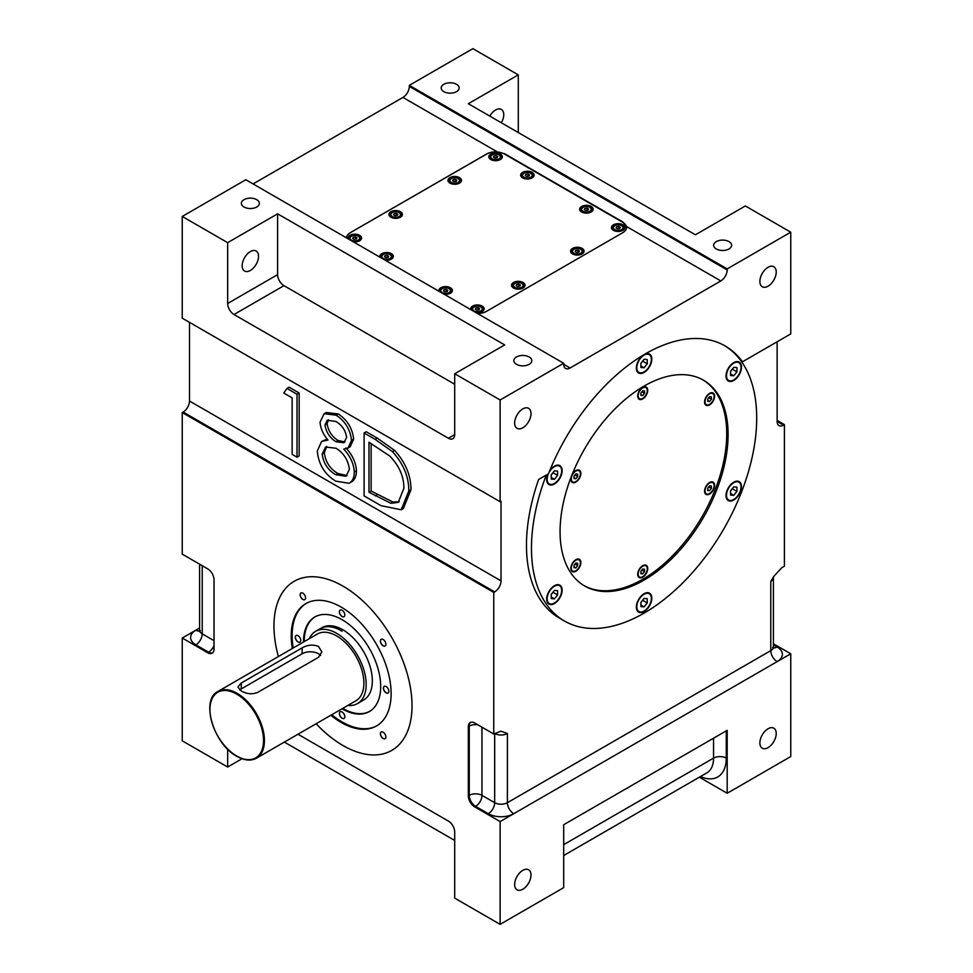 <?xml version="1.0" encoding="UTF-8"?>
<svg xmlns="http://www.w3.org/2000/svg" width="973" height="973" viewBox="0 0 973 973"><rect width="100%" height="100%" fill="white"/><g stroke="black" fill="none" stroke-linecap="round" stroke-linejoin="round"><path stroke-width="1.46" d="M587.984 210.229L588.556 208.988L586.987 208.076L584.834 208.404L584.262 209.645L585.831 210.557L587.984 210.229M586.987 210.375L586.987 208.076M584.834 209.986L584.834 208.404M528.947 176.137L529.519 174.897L527.95 173.997L525.797 174.325L525.225 175.566L526.794 176.478L528.947 176.137M527.95 176.295L527.95 173.997M525.797 175.894L525.797 174.325M497.154 157.784L497.726 156.544L496.157 155.644L494.004 155.972L493.433 157.212L495.002 158.125L497.154 157.784M496.157 157.942L496.157 155.644M494.004 157.541L494.004 155.972M456.288 181.379L456.86 180.139L455.291 179.239L453.138 179.567L452.567 180.808L454.136 181.72L456.288 181.379M455.291 181.537L455.291 179.239M453.138 181.136L453.138 179.567M397.252 215.471L397.823 214.23L396.254 213.318L394.101 213.646L393.53 214.887L395.099 215.799L397.252 215.471M396.254 215.617L396.254 213.318M394.101 215.228L394.101 213.646M356.373 239.066L356.957 237.826L355.376 236.913L353.235 237.254L352.652 238.494L354.233 239.394L356.373 239.066M355.376 239.224L355.376 236.913M353.235 238.823L353.235 237.254M388.166 257.419L388.738 256.179L387.169 255.267L385.016 255.595L384.444 256.836L386.013 257.748L388.166 257.419M387.169 257.577L387.169 255.267M385.016 257.176L385.016 255.595M447.203 291.499L447.775 290.258L446.206 289.358L444.053 289.686L443.481 290.927L445.05 291.839L447.203 291.499M446.206 291.657L446.206 289.358M444.053 291.255L444.053 289.686M478.996 309.852L479.567 308.611L477.998 307.699L475.846 308.04L475.274 309.28L476.843 310.192L478.996 309.852M477.998 310.01L477.998 307.699M475.846 309.609L475.846 308.04M519.862 286.257L520.433 285.016L518.864 284.104L516.712 284.444L516.14 285.685L517.709 286.585L519.862 286.257M518.864 286.415L518.864 284.104M516.712 286.013L516.712 284.444M578.899 252.177L579.47 250.937L577.901 250.025L575.748 250.353L575.177 251.593L576.746 252.506L578.899 252.177M577.901 252.323L577.901 250.025M575.748 251.934L575.748 250.353M619.765 228.582L620.348 227.341L618.767 226.429L616.627 226.758L616.043 227.998L617.624 228.91L619.765 228.582M618.767 228.728L618.767 226.429M616.627 228.339L616.627 226.758M624.544 228.874A6.738 3.892 0 0 0 623.632 227.889M612.759 227.889A6.738 3.892 0 0 0 611.847 228.874M583.678 252.469A6.738 3.892 0 0 0 582.766 251.484M571.881 251.484A6.738 3.892 0 0 0 570.969 252.469M524.642 286.561A6.738 3.892 0 0 0 523.729 285.563M512.856 285.563A6.738 3.892 0 0 0 511.944 286.561M483.763 310.156A6.738 3.892 0 0 0 482.851 309.159M471.978 309.159A6.738 3.892 0 0 0 471.248 309.888M451.983 291.803A6.738 3.892 0 0 0 451.071 290.805M440.197 290.805A6.738 3.892 0 0 0 439.455 291.535M392.946 257.711A6.738 3.892 0 0 0 392.034 256.726M381.161 256.726A6.738 3.892 0 0 0 380.419 257.456M361.153 239.358A6.738 3.892 0 0 0 360.241 238.373M349.368 238.373A6.738 3.892 0 0 0 348.638 239.103M402.031 215.763A6.738 3.892 0 0 0 401.119 214.778M390.234 214.778A6.738 3.892 0 0 0 389.322 215.763M461.056 181.683A6.738 3.892 0 0 0 460.144 180.686M449.271 180.686A6.738 3.892 0 0 0 448.358 181.683M501.934 158.088A6.738 3.892 0 0 0 501.022 157.091M490.149 157.091A6.738 3.892 0 0 0 489.237 158.088M533.715 176.441A6.738 3.892 0 0 0 532.803 175.444M521.929 175.444A6.738 3.892 0 0 0 521.017 176.441M592.752 210.521A6.738 3.892 0 0 0 591.839 209.536M580.966 209.536A6.738 3.892 0 0 0 580.054 210.521M709.572 396.704L707.76 398.966L707.76 401.387L709.572 401.557L711.397 399.295L711.397 396.875L709.572 396.704M708.733 397.762L711.397 399.295M707.76 400.511L709.572 401.557M714.121 396.51A6.422 3.71 120 0 0 712.783 393.566A6.422 3.71 120 0 0 707.833 395.293A6.422 3.71 120 0 0 705.036 401.752A6.422 3.71 120 0 0 706.362 404.695A6.422 3.71 120 0 0 711.312 402.968A6.422 3.71 120 0 0 714.121 396.51M704.89 403.844A6.422 3.71 120 0 0 704.999 403.904L706.362 404.695M711.397 486.014L709.572 485.855L707.76 488.118L707.76 490.538L709.572 490.696L711.397 488.434L711.397 486.014M708.733 486.901L711.397 488.434M707.76 489.65L709.572 490.696M714.121 485.649A6.422 3.71 120 0 0 712.783 482.717A6.422 3.71 120 0 0 707.833 484.432A6.422 3.71 120 0 0 705.036 490.903A6.422 3.71 120 0 0 706.362 493.834A6.422 3.71 120 0 0 711.312 492.119A6.422 3.71 120 0 0 714.121 485.649M704.89 492.983A6.422 3.71 120 0 0 704.999 493.056L706.362 493.834M641.876 570.069L644.54 571.613L644.54 569.193L642.715 569.023L640.903 571.285L640.903 573.705L642.715 573.863L644.54 571.613M640.903 572.817L642.715 573.863M642.715 566.201A6.422 3.71 120 0 0 638.519 571.869A6.422 3.71 120 0 0 639.504 577.013A6.422 3.71 120 0 0 642.715 576.697A6.422 3.71 120 0 0 646.911 571.029A6.422 3.71 120 0 0 645.926 565.885A6.422 3.71 120 0 0 642.715 566.201M645.926 565.885L644.564 565.094A6.422 3.71 120 0 0 644.454 565.033M574.046 566.845L575.858 567.891L577.67 565.641L577.67 563.221L575.858 563.051L574.046 565.313L574.046 567.733L575.858 567.891M575.019 564.097L577.67 565.641M580.407 562.856A6.422 3.71 120 0 0 579.069 559.913A6.422 3.71 120 0 0 574.119 561.64A6.422 3.71 120 0 0 571.321 568.098A6.422 3.71 120 0 0 572.647 571.042A6.422 3.71 120 0 0 577.597 569.314A6.422 3.71 120 0 0 580.407 562.856M571.175 570.178A6.422 3.71 120 0 0 571.285 570.251L572.647 571.042M574.046 478.594L575.858 478.752L577.67 476.49L577.67 474.07L575.858 473.912L574.046 476.174L574.046 478.594M574.046 477.707L575.858 478.752M575.019 474.958L577.67 476.49M580.407 473.705A6.422 3.71 120 0 0 579.069 470.774A6.422 3.71 120 0 0 574.119 472.489A6.422 3.71 120 0 0 571.321 478.959A6.422 3.71 120 0 0 572.647 481.89A6.422 3.71 120 0 0 577.597 480.176A6.422 3.71 120 0 0 580.407 473.705M571.175 481.039A6.422 3.71 120 0 0 571.285 481.112L572.647 481.89M551.229 475.006L553.053 472.537M551.229 594.564L553.053 592.095M640.903 602.567L642.715 600.11M730.565 491.024L732.389 488.555M730.565 371.467L732.389 368.998M726.478 375.736A10.277 5.935 120 0 0 728.607 380.443A10.277 5.935 120 0 0 736.525 377.694A10.277 5.935 120 0 0 741.012 367.344A10.277 5.935 120 0 0 738.884 362.649A10.277 5.935 120 0 0 730.966 365.398A10.277 5.935 120 0 0 726.478 375.736M730.565 371.26L730.565 375.493L733.751 375.785L736.926 371.832L736.926 367.587L733.751 367.308L730.565 371.26M733.751 375.785L730.565 373.948M736.926 371.832L732.389 369.205M726.709 379.275A10.277 5.935 120 0 0 727.245 379.652L728.607 380.443M726.478 495.293A10.277 5.935 120 0 0 728.607 500A10.277 5.935 120 0 0 736.525 497.252A10.277 5.935 120 0 0 741.012 486.901A10.277 5.935 120 0 0 738.884 482.207A10.277 5.935 120 0 0 730.966 484.955A10.277 5.935 120 0 0 726.478 495.293M733.751 486.865L730.565 490.818L730.565 495.05L733.751 495.342L736.926 491.389L736.926 487.145L733.751 486.865M733.751 495.342L730.565 493.506M736.926 491.389L732.389 488.762M726.709 498.833A10.277 5.935 120 0 0 727.245 499.21L728.607 500M644.077 611.032A10.277 5.935 120 0 0 650.791 601.983A10.277 5.935 120 0 0 649.222 593.749A10.277 5.935 120 0 0 644.077 594.26A10.277 5.935 120 0 0 637.364 603.309A10.277 5.935 120 0 0 638.945 611.543A10.277 5.935 120 0 0 644.077 611.032M647.264 598.699L644.077 598.407L640.903 602.36L640.903 606.605L644.077 606.884L647.264 602.932L647.264 598.699M644.077 606.884L640.903 605.048M647.264 602.932L642.715 600.305M649.222 593.749L647.86 592.958A10.277 5.935 120 0 0 647.252 592.691M547.142 598.833A10.277 5.935 120 0 0 549.271 603.54A10.277 5.935 120 0 0 557.188 600.779A10.277 5.935 120 0 0 561.676 590.441A10.277 5.935 120 0 0 559.548 585.734A10.277 5.935 120 0 0 551.63 588.495A10.277 5.935 120 0 0 547.142 598.833M557.59 594.917L557.59 590.684L554.415 590.404L551.229 594.357L551.229 598.59L554.415 598.881L557.59 594.917L553.053 592.302M554.415 598.881L551.229 597.045M547.373 602.372A10.277 5.935 120 0 0 547.908 602.749L549.271 603.54M548.407 473.827A10.277 5.935 120 0 0 547.142 479.275A10.277 5.935 120 0 0 549.271 483.982A10.277 5.935 120 0 0 557.188 481.221A10.277 5.935 120 0 0 561.676 470.883A10.277 5.935 120 0 0 559.548 466.176A10.277 5.935 120 0 0 548.602 473.389M554.415 479.324L557.59 475.359L557.59 471.127L554.415 470.847L551.229 474.8L551.229 479.032L554.415 479.324L551.229 477.488M557.59 475.359L553.053 472.744M547.373 482.815A10.277 5.935 120 0 0 547.908 483.192L549.271 483.982M640.903 392.995L640.903 395.415L642.715 395.585L644.54 393.323L644.54 390.903L642.715 390.732L640.903 392.995M641.876 391.791L644.54 393.323M640.903 394.539L642.715 395.585M642.715 387.911A6.422 3.71 120 0 0 638.519 393.579A6.422 3.71 120 0 0 639.504 398.723A6.422 3.71 120 0 0 642.715 398.407A6.422 3.71 120 0 0 646.911 392.739A6.422 3.71 120 0 0 645.926 387.595A6.422 3.71 120 0 0 642.715 387.911M645.926 387.595L644.564 386.816A6.422 3.71 120 0 0 644.454 386.755M640.903 363.452L642.715 360.995M644.077 371.917A10.277 5.935 120 0 0 650.791 362.868A10.277 5.935 120 0 0 649.222 354.634A10.277 5.935 120 0 0 644.077 355.145A10.277 5.935 120 0 0 637.364 364.194A10.277 5.935 120 0 0 638.945 372.428A10.277 5.935 120 0 0 644.077 371.917M640.903 367.49L644.077 367.77L647.264 363.817L647.264 359.584L644.077 359.292L640.903 363.245L640.903 367.49M644.077 367.77L640.903 365.933M647.264 363.817L642.715 361.19M649.222 354.634L647.86 353.844A10.277 5.935 120 0 0 647.252 353.576M716.286 248.954A8.988 5.193 0 0 0 726.077 250.085A8.988 5.193 0 0 0 731.635 245.293A8.988 5.193 0 0 0 728.996 241.62A8.988 5.193 0 0 0 719.205 240.489A8.988 5.193 0 0 0 713.647 245.293A8.988 5.193 0 0 0 716.286 248.954M516.468 364.316A8.988 5.193 0 0 0 526.271 365.447A8.988 5.193 0 0 0 531.817 360.642A8.988 5.193 0 0 0 529.19 356.982A8.988 5.193 0 0 0 519.387 355.85A8.988 5.193 0 0 0 513.841 360.642A8.988 5.193 0 0 0 516.468 364.316M244.004 207.006A8.988 5.193 0 0 0 253.795 208.137A8.988 5.193 0 0 0 259.353 203.333A8.988 5.193 0 0 0 256.714 199.672A8.988 5.193 0 0 0 246.923 198.541A8.988 5.193 0 0 0 241.365 203.333A8.988 5.193 0 0 0 244.004 207.006M443.81 91.644A8.988 5.193 0 0 0 453.613 92.776A8.988 5.193 0 0 0 459.159 87.984A8.988 5.193 0 0 0 456.532 84.31A8.988 5.193 0 0 0 446.729 83.179A8.988 5.193 0 0 0 441.183 87.984A8.988 5.193 0 0 0 443.81 91.644M581.635 211.968A6.738 3.892 0 0 0 588.981 212.807A6.738 3.892 0 0 0 593.153 209.207A6.738 3.892 0 0 0 591.17 206.458A6.738 3.892 0 0 0 583.824 205.619A6.738 3.892 0 0 0 579.665 209.207A6.738 3.892 0 0 0 581.635 211.968M522.598 177.877A6.738 3.892 0 0 0 529.957 178.728A6.738 3.892 0 0 0 534.116 175.128A6.738 3.892 0 0 0 532.134 172.379A6.738 3.892 0 0 0 524.788 171.528A6.738 3.892 0 0 0 520.628 175.128A6.738 3.892 0 0 0 522.598 177.877M490.818 159.523A6.738 3.892 0 0 0 498.164 160.375A6.738 3.892 0 0 0 502.323 156.775A6.738 3.892 0 0 0 500.353 154.026A6.738 3.892 0 0 0 493.007 153.175A6.738 3.892 0 0 0 488.835 156.775A6.738 3.892 0 0 0 490.818 159.523M449.94 183.119A6.738 3.892 0 0 0 457.298 183.97A6.738 3.892 0 0 0 461.457 180.37A6.738 3.892 0 0 0 459.475 177.621A6.738 3.892 0 0 0 452.129 176.77A6.738 3.892 0 0 0 447.969 180.37A6.738 3.892 0 0 0 449.94 183.119M390.903 217.21A6.738 3.892 0 0 0 398.261 218.049A6.738 3.892 0 0 0 402.421 214.449A6.738 3.892 0 0 0 400.45 211.7A6.738 3.892 0 0 0 393.092 210.861A6.738 3.892 0 0 0 388.932 214.449A6.738 3.892 0 0 0 390.903 217.21M353.406 241.863A6.738 3.892 0 0 0 361.555 238.057A6.738 3.892 0 0 0 359.572 235.296A6.738 3.892 0 0 0 352.226 234.457A6.738 3.892 0 0 0 348.066 238.057A6.738 3.892 0 0 0 348.212 238.859M385.199 260.217A6.738 3.892 0 0 0 393.335 256.41A6.738 3.892 0 0 0 391.365 253.649A6.738 3.892 0 0 0 384.019 252.81A6.738 3.892 0 0 0 379.847 256.41A6.738 3.892 0 0 0 379.993 257.213M444.235 294.296A6.738 3.892 0 0 0 452.372 290.489A6.738 3.892 0 0 0 450.402 287.74A6.738 3.892 0 0 0 443.043 286.889A6.738 3.892 0 0 0 438.884 290.489A6.738 3.892 0 0 0 439.03 291.292M476.028 312.649A6.738 3.892 0 0 0 484.165 308.842A6.738 3.892 0 0 0 482.182 306.094A6.738 3.892 0 0 0 474.836 305.242A6.738 3.892 0 0 0 470.677 308.842A6.738 3.892 0 0 0 470.823 309.645M513.525 287.996A6.738 3.892 0 0 0 520.871 288.847A6.738 3.892 0 0 0 525.031 285.247A6.738 3.892 0 0 0 523.06 282.486A6.738 3.892 0 0 0 515.702 281.647A6.738 3.892 0 0 0 511.543 285.247A6.738 3.892 0 0 0 513.525 287.996M572.55 253.917A6.738 3.892 0 0 0 579.908 254.756A6.738 3.892 0 0 0 584.068 251.156A6.738 3.892 0 0 0 582.097 248.407A6.738 3.892 0 0 0 574.739 247.568A6.738 3.892 0 0 0 570.579 251.156A6.738 3.892 0 0 0 572.55 253.917M613.428 230.321A6.738 3.892 0 0 0 620.774 231.16A6.738 3.892 0 0 0 624.934 227.56A6.738 3.892 0 0 0 622.963 224.812A6.738 3.892 0 0 0 615.617 223.972A6.738 3.892 0 0 0 611.445 227.56A6.738 3.892 0 0 0 613.428 230.321M350.268 232.802A12.844 7.419 0 0 0 346.51 237.874A12.844 7.419 0 0 1 350.268 232.705L486.5 154.148A12.844 7.419 0 0 1 504.671 154.148L622.732 222.318A12.844 7.419 0 0 1 626.503 227.512M477.548 313.525A12.844 7.419 0 0 0 486.5 311.36L622.732 232.705A12.844 7.419 0 0 0 626.503 227.463A12.844 7.419 0 0 0 626.369 226.405L622.732 221.905L504.671 153.746L497.398 151.946A12.844 7.419 0 0 0 486.5 154.05L350.268 232.705M283.751 393.043L286.95 388.434L297.02 394.247L297.02 457.176L292.131 454.355L292.131 397.884L283.751 393.043M286.95 388.434L289.078 387.205L299.161 393.019L299.161 455.948L297.02 457.176M297.02 394.247L299.161 393.019M326.733 446.461L324.313 452.846C325.578 462.126 330.115 468.998 337.911 473.474L347.045 475.554M328.436 419.752L327.098 423.778C328.351 431.136 332.024 436.719 338.105 440.514L344.941 441.961M351.521 440.428L348.03 448.03L343.773 449.112C350.256 456.106 353.771 463.707 354.318 471.929C354.306 476.843 352.931 480.394 350.183 482.572L349.1 483.289L335.721 481.136C324.714 474.374 318.572 464.352 317.283 451.058L321.577 441.474L328.035 440.027C323.133 434.469 320.482 428.497 320.081 422.1L324.155 413.72L336.05 415.167C345.123 421.054 350.28 429.47 351.521 440.428L353.649 439.188L350.171 446.802L348.03 448.03M336.099 448.273L325.566 446.996L322.172 454.075C323.45 463.355 327.986 470.239 335.782 474.715L346.047 476.271L349.416 469.217C348.139 460.047 343.7 453.065 336.099 448.273M335.782 421.467L327.208 420.275L324.97 425.006C326.223 432.365 329.883 437.947 335.977 441.742L343.919 442.739L346.631 437.388C345.451 430.127 341.827 424.824 335.782 421.467M335.782 474.715L337.911 473.474M322.172 454.075L324.313 452.846M335.977 441.742L338.105 440.514M324.97 425.006L327.098 423.778M345.914 447.884C352.384 454.865 355.899 462.467 356.446 470.689C356.434 475.615 355.06 479.154 352.323 481.343L349.1 483.289M354.318 471.929L356.446 470.689M350.183 482.572L352.323 481.343M321.577 441.474L327.232 439.042M325.286 413.197L326.296 412.491L338.178 413.939C347.252 419.825 352.408 428.242 353.649 439.188M336.05 415.167L338.178 413.939M371.114 443.481L371.114 491.037L392.946 502.044L399.258 501.715M380.978 505.644L364.097 495.902L364.097 432.973L375.091 439.322L392.387 451.581C403.43 463.707 408.903 476.855 408.806 491.049L401.192 509.779L380.978 505.644M368.986 492.265L390.818 503.272L398.249 502.409L403.917 488.215C403.868 476.284 399.076 465.508 389.565 455.899L368.986 442.253L368.986 492.265L371.114 491.037M390.818 503.272L392.946 502.044M364.097 432.973L366.225 431.744L377.232 438.093L394.527 450.341C405.571 462.467 411.044 475.627 410.947 489.808L403.333 508.538L401.192 509.779M392.387 451.581L394.527 450.341M408.806 491.049L410.947 489.808M320.616 655.474A11.554 6.677 0 0 0 302.129 653.771L241.28 688.908A11.554 6.677 0 0 0 239.759 689.991M241.28 683.01L302.129 647.884C307.577 644.807 313.026 644.321 318.475 646.437L321.856 651.874L318.475 657.322L257.626 692.448C252.189 694.552 246.728 694.065 241.28 691L237.886 686.999L241.28 683.01L241.28 688.908M304.829 599.623A3.856 2.226 60 0 1 302.956 599.404A3.856 2.226 60 0 1 300.45 596.048A3.856 2.226 60 0 1 300.973 592.946M302.858 593.165A3.856 2.226 60 0 1 305.376 596.558A3.856 2.226 60 0 1 304.792 599.648A3.856 2.226 60 0 1 302.858 599.453A3.856 2.226 60 0 1 300.341 596.06A3.856 2.226 60 0 1 300.937 592.971A3.856 2.226 60 0 1 302.858 593.165M385.113 645.975A3.856 2.226 60 0 1 383.228 645.756A3.856 2.226 60 0 1 380.723 642.399A3.856 2.226 60 0 1 381.258 639.297A3.856 2.226 60 0 1 383.143 639.516A3.856 2.226 60 0 1 385.661 642.91A3.856 2.226 60 0 1 385.065 645.999A3.856 2.226 60 0 1 383.143 645.804A3.856 2.226 60 0 1 380.625 642.411A3.856 2.226 60 0 1 381.209 639.322M385.113 738.665A3.856 2.226 60 0 1 383.228 738.446A3.856 2.226 60 0 1 380.723 735.101A3.856 2.226 60 0 1 381.258 732A3.856 2.226 60 0 1 383.143 732.207A3.856 2.226 60 0 1 385.661 735.612A3.856 2.226 60 0 1 385.065 738.689A3.856 2.226 60 0 1 383.143 738.507A3.856 2.226 60 0 1 380.625 735.114A3.856 2.226 60 0 1 381.209 732.024M341.182 630.699A41.742 24.106 -120 0 0 320.312 628.631A41.742 24.106 60 0 1 341.182 630.699L342.095 631.246M309.341 638.677A41.742 24.106 60 0 1 315.763 631.258L321.941 627.694A41.742 24.106 60 0 1 342.812 629.762A41.742 24.106 60 0 1 370.093 666.541A41.742 24.106 60 0 1 363.683 699.988L357.517 703.564A41.742 24.106 60 0 1 347.884 705.413M315.763 631.258A41.742 24.106 60 0 1 336.646 633.326A41.742 24.106 60 0 1 363.914 670.105A41.742 24.106 60 0 1 357.517 703.564M336.646 635.941A38.531 22.245 60 0 1 361.81 669.898A38.531 22.245 60 0 1 355.911 700.779L256.458 758.198A38.531 22.245 60 0 0 262.357 727.317A38.531 22.245 60 0 0 237.193 693.36A38.531 22.245 60 0 0 217.928 691.45L317.368 634.031A38.531 22.245 60 0 1 336.646 635.941M303.491 642.058A54.585 31.513 60 0 1 314.79 616.991A54.585 31.513 60 0 1 342.095 619.692A54.585 31.513 60 0 1 377.755 667.794A54.585 31.513 60 0 1 369.387 711.543A54.585 31.513 60 0 1 342.095 708.831A54.585 31.513 60 0 1 342.022 708.794M369.74 711.324A54.585 31.513 60 0 1 342.812 708.417A54.585 31.513 60 0 1 342.751 708.38M304.221 641.633A54.585 31.513 60 0 1 315.167 616.785M344.065 718.439A3.856 2.226 60 0 1 342.18 718.22A3.856 2.226 60 0 1 339.674 714.863A3.856 2.226 60 0 1 340.209 711.762M342.095 711.981A3.856 2.226 60 0 1 344.612 715.374A3.856 2.226 60 0 1 344.016 718.463A3.856 2.226 60 0 1 342.095 718.269A3.856 2.226 60 0 1 339.577 714.875A3.856 2.226 60 0 1 340.161 711.786A3.856 2.226 60 0 1 342.095 711.981M300.012 642.144A3.856 2.226 60 0 1 298.127 641.925A3.856 2.226 60 0 1 295.622 638.568A3.856 2.226 60 0 1 296.157 635.466M298.042 635.685A3.856 2.226 60 0 1 300.56 639.079A3.856 2.226 60 0 1 299.964 642.168A3.856 2.226 60 0 1 298.042 641.973A3.856 2.226 60 0 1 295.524 638.58A3.856 2.226 60 0 1 296.108 635.491A3.856 2.226 60 0 1 298.042 635.685M344.065 616.712A3.856 2.226 60 0 1 342.18 616.493A3.856 2.226 60 0 1 339.674 613.136A3.856 2.226 60 0 1 340.209 610.035M342.095 610.253A3.856 2.226 60 0 1 344.612 613.647A3.856 2.226 60 0 1 344.016 616.736A3.856 2.226 60 0 1 342.095 616.541A3.856 2.226 60 0 1 339.577 613.148A3.856 2.226 60 0 1 340.161 610.059A3.856 2.226 60 0 1 342.095 610.253M388.105 693.007A3.856 2.226 60 0 1 386.232 692.788A3.856 2.226 60 0 1 383.727 689.431A3.856 2.226 60 0 1 384.262 686.33M386.135 686.549A3.856 2.226 60 0 1 388.653 689.942A3.856 2.226 60 0 1 388.069 693.031A3.856 2.226 60 0 1 386.135 692.837A3.856 2.226 60 0 1 383.617 689.443A3.856 2.226 60 0 1 384.213 686.354A3.856 2.226 60 0 1 386.135 686.549M292.314 648.505A70.64 40.781 60 0 1 305.863 603.601A70.64 40.781 60 0 1 341.182 607.103A70.64 40.781 60 0 1 387.327 669.363A70.64 40.781 60 0 1 376.502 725.967A70.64 40.781 60 0 1 341.182 722.465A70.64 40.781 60 0 1 330.844 715.252M376.952 725.7A70.64 40.781 60 0 1 342.095 721.942A70.64 40.781 60 0 1 331.757 714.729M342.995 586.135A97.616 56.361 60 0 1 406.775 672.148A97.616 56.361 60 0 1 391.803 750.378A97.616 56.361 60 0 1 342.995 745.537A97.616 56.361 60 0 1 316.128 723.742A97.616 56.361 60 0 0 342.995 745.537A97.616 56.361 60 0 0 391.803 750.378L391.803 750.378A97.616 56.361 60 0 0 406.775 672.148A97.616 56.361 60 0 0 342.995 586.135A97.616 56.361 60 0 0 294.187 581.295A97.616 56.361 60 0 1 342.995 586.135M278.375 656.556A97.616 56.361 60 0 1 294.187 581.295L294.187 581.295A97.616 56.361 60 0 0 278.375 656.556M638.568 577.062A7.066 4.074 120 0 0 639.626 577.074M646.036 565.958A7.066 4.074 120 0 0 645.5 565.045M638.033 576.15A6.422 3.71 120 0 0 638.142 576.223L639.504 577.013M642.715 565.678A7.066 4.074 120 0 0 638.106 571.905A7.066 4.074 120 0 0 639.188 577.561A7.066 4.074 120 0 0 642.715 577.22A7.066 4.074 120 0 0 647.337 570.993A7.066 4.074 120 0 0 646.254 565.325A7.066 4.074 120 0 0 642.715 565.678M705.425 493.883A7.066 4.074 120 0 0 706.483 493.895M712.893 482.778A7.066 4.074 120 0 0 712.358 481.878M712.783 482.717L711.421 481.927A6.422 3.71 120 0 0 711.312 481.866M709.572 482.511A7.066 4.074 120 0 0 704.963 488.738A7.066 4.074 120 0 0 706.045 494.393A7.066 4.074 120 0 0 709.572 494.041A7.066 4.074 120 0 0 714.194 487.814A7.066 4.074 120 0 0 713.112 482.158A7.066 4.074 120 0 0 709.572 482.511M705.425 404.744A7.066 4.074 120 0 0 706.483 404.756M712.893 393.639A7.066 4.074 120 0 0 712.358 392.739M712.783 393.566L711.421 392.788A6.422 3.71 120 0 0 711.312 392.727M709.572 393.36A7.066 4.074 120 0 0 704.963 399.587A7.066 4.074 120 0 0 706.045 405.255A7.066 4.074 120 0 0 709.572 404.902A7.066 4.074 120 0 0 714.194 398.675A7.066 4.074 120 0 0 713.112 393.019A7.066 4.074 120 0 0 709.572 393.36M638.568 398.772A7.066 4.074 120 0 0 639.626 398.784M646.036 387.668A7.066 4.074 120 0 0 645.5 386.768M638.033 397.872A6.422 3.71 120 0 0 638.142 397.933L639.504 398.723M642.715 387.388A7.066 4.074 120 0 0 638.106 393.615A7.066 4.074 120 0 0 639.188 399.283A7.066 4.074 120 0 0 642.715 398.93A7.066 4.074 120 0 0 647.337 392.703A7.066 4.074 120 0 0 646.254 387.047A7.066 4.074 120 0 0 642.715 387.388M571.71 481.939A7.066 4.074 120 0 0 572.769 481.951M579.178 470.835A7.066 4.074 120 0 0 578.643 469.935M579.069 470.774L577.707 469.983A6.422 3.71 120 0 0 577.597 469.923M571.236 476.806A7.066 4.074 120 0 0 572.331 482.45A7.066 4.074 120 0 0 575.858 482.097A7.066 4.074 120 0 0 580.48 475.87A7.066 4.074 120 0 0 579.397 470.214A7.066 4.074 120 0 0 575.858 470.567A7.066 4.074 120 0 0 571.942 475.006M571.71 571.09A7.066 4.074 120 0 0 572.769 571.102M579.178 559.986A7.066 4.074 120 0 0 578.643 559.074M579.069 559.913L577.707 559.122A6.422 3.71 120 0 0 577.597 559.061M575.858 559.706A7.066 4.074 120 0 0 571.248 565.933A7.066 4.074 120 0 0 572.331 571.589A7.066 4.074 120 0 0 575.858 571.248A7.066 4.074 120 0 0 580.48 565.021A7.066 4.074 120 0 0 579.397 559.353A7.066 4.074 120 0 0 575.858 559.706M733.751 482.182A10.922 6.3 120 0 0 726.612 491.803A10.922 6.3 120 0 0 728.29 500.56A10.922 6.3 120 0 0 733.751 500.013A10.922 6.3 120 0 0 740.879 490.392A10.922 6.3 120 0 0 739.2 481.647A10.922 6.3 120 0 0 733.751 482.182M727.646 500.086A10.922 6.3 120 0 0 729.203 500.268M733.751 362.625A10.922 6.3 120 0 0 726.612 372.245A10.922 6.3 120 0 0 728.29 381.002A10.922 6.3 120 0 0 733.751 380.455A10.922 6.3 120 0 0 740.879 370.835A10.922 6.3 120 0 0 739.2 362.09A10.922 6.3 120 0 0 733.751 362.625M727.646 380.528A10.922 6.3 120 0 0 729.203 380.711M643.591 354.914A10.922 6.3 120 0 0 636.853 364.547A10.922 6.3 120 0 0 638.616 372.987A10.922 6.3 120 0 0 644.077 372.452A10.922 6.3 120 0 0 651.217 362.832A10.922 6.3 120 0 0 649.538 354.075A10.922 6.3 120 0 0 644.357 354.464M637.984 372.525A10.922 6.3 120 0 0 639.541 372.708M547.86 474.143A10.922 6.3 120 0 0 548.954 484.542A10.922 6.3 120 0 0 554.415 483.995A10.922 6.3 120 0 0 561.543 474.374A10.922 6.3 120 0 0 559.876 465.629A10.922 6.3 120 0 0 554.415 466.164A10.922 6.3 120 0 0 549.636 470.847M548.31 484.067A10.922 6.3 120 0 0 549.879 484.25M554.415 585.722A10.922 6.3 120 0 0 547.276 595.342A10.922 6.3 120 0 0 548.954 604.087A10.922 6.3 120 0 0 554.415 603.552A10.922 6.3 120 0 0 561.543 593.931A10.922 6.3 120 0 0 559.876 585.187A10.922 6.3 120 0 0 554.415 585.722M548.31 603.625A10.922 6.3 120 0 0 549.879 603.807M644.077 593.737A10.922 6.3 120 0 0 636.95 603.357A10.922 6.3 120 0 0 638.616 612.102A10.922 6.3 120 0 0 644.077 611.567A10.922 6.3 120 0 0 651.217 601.946A10.922 6.3 120 0 0 649.538 593.189A10.922 6.3 120 0 0 644.077 593.737M637.984 611.64A10.922 6.3 120 0 0 639.541 611.822M583.995 585.588A118.815 68.597 120 0 0 642.715 579.312A118.815 68.597 120 0 0 720.154 475.238A118.815 68.597 120 0 0 702.798 379.811M644.077 386.086A118.815 68.597 120 0 0 566.456 490.781A118.815 68.597 120 0 0 584.676 585.989A118.815 68.597 120 0 0 644.077 580.103A118.815 68.597 120 0 0 721.698 475.408A118.815 68.597 120 0 0 703.479 380.2A118.815 68.597 120 0 0 644.077 386.086M546.291 475.055A159.268 91.961 120 0 0 564.449 621.017A159.268 91.961 120 0 0 712.99 546.169A159.268 91.961 120 0 0 741.171 361.141A159.268 91.961 120 0 0 724.399 345.561M564.449 621.017L559.451 618.135A159.268 91.961 -60 0 1 538.604 479.494L548.444 473.815A159.268 91.961 120 0 1 645.44 353.831A159.268 91.961 120 0 1 725.08 345.938A159.268 91.961 120 0 1 742.448 361.798L741.171 361.141M297.969 734.226L448.358 821.054A8.988 5.193 60 0 1 454.707 832.061L454.707 898.128L500.122 924.35L563.695 887.644L563.695 824.715L727.184 730.334L727.184 793.263L790.757 756.556L790.757 653.771L500.122 821.577L500.122 924.35M768.05 728.765A11.554 6.677 120 0 0 760.497 738.945A11.554 6.677 120 0 0 762.273 748.213A11.554 6.677 120 0 0 768.05 747.641A11.554 6.677 120 0 0 775.603 737.449A11.554 6.677 120 0 0 773.839 728.193A11.554 6.677 120 0 0 768.05 728.765M522.829 870.336A11.554 6.677 120 0 0 515.276 880.529A11.554 6.677 120 0 0 517.052 889.784A11.554 6.677 120 0 0 522.829 889.213A11.554 6.677 120 0 0 530.382 879.033A11.554 6.677 120 0 0 528.607 869.765A11.554 6.677 120 0 0 522.829 870.336M768.05 267.307A11.554 6.677 120 0 0 760.497 277.5A11.554 6.677 120 0 0 762.273 286.755A11.554 6.677 120 0 0 768.05 286.184A11.554 6.677 120 0 0 775.603 276.004A11.554 6.677 120 0 0 773.839 266.736A11.554 6.677 120 0 0 768.05 267.307M489.808 116.103A11.554 6.677 -60 0 1 495.585 109.998A11.554 6.677 -60 0 1 501.363 109.426A11.554 6.677 -60 0 1 501.363 122.78M522.829 408.891A11.554 6.677 120 0 0 515.276 419.071A11.554 6.677 120 0 0 517.052 428.339A11.554 6.677 120 0 0 522.829 427.767A11.554 6.677 120 0 0 530.382 417.575A11.554 6.677 120 0 0 528.607 408.319A11.554 6.677 120 0 0 522.829 408.891M250.353 270.458A11.554 6.677 -60 0 1 244.576 271.029A11.554 6.677 -60 0 1 242.8 261.761A11.554 6.677 -60 0 1 250.353 251.581A11.554 6.677 -60 0 1 256.142 251.01A11.554 6.677 -60 0 1 257.906 260.265A11.554 6.677 -60 0 1 250.353 270.458M727.184 269.935L727.184 268.889L409.305 85.356L409.305 86.402L727.184 269.935A8.988 5.193 -60 0 1 720.823 280.942L570.056 367.989A8.988 5.193 -60 0 1 565.568 368.439A8.988 5.193 -60 0 1 563.695 364.316L563.695 363.27L245.816 179.737L182.243 216.444L182.243 318.171L500.122 501.703L501.034 501.18L501.034 580.881A8.988 5.193 120 0 1 494.673 591.9L183.143 412.041A8.988 5.193 120 0 0 189.504 401.022L501.034 580.881M234.007 314.51A8.988 5.193 60 0 1 227.658 303.491L227.658 242.666L277.609 213.829L504.671 344.916L454.707 373.754L454.707 434.59A8.988 5.193 60 0 1 452.846 438.701A8.988 5.193 60 0 1 448.358 438.251L234.007 314.51L283.958 285.661A8.988 5.193 -120 0 1 277.609 274.654L277.609 213.829M454.707 384.25L283.958 285.661M741.876 362.126L777.135 341.778L777.135 421.479A8.988 5.193 120 0 0 778.996 425.59A8.988 5.193 120 0 0 783.496 425.152L784.408 424.629L777.135 420.433M742.448 361.798L790.757 333.909L790.757 232.182L745.342 205.96L695.391 234.797L468.329 103.71L518.293 74.872L472.878 48.65L409.305 85.356M494.673 591.9L493.761 592.423L182.243 412.564L182.243 554.148L207.675 568.828A8.988 5.193 60 0 1 214.024 579.835L214.024 649.052A8.988 5.193 60 0 1 212.163 653.175A8.988 5.193 60 0 1 207.675 652.725L182.243 638.045L182.243 740.818L227.658 767.04L227.658 749.137M183.143 412.041L182.243 412.564M699.356 777.184L727.184 793.263M784.408 424.629L784.408 566.201L781.793 567.709L773.717 576.49L770.774 581.416A8.988 5.193 0 0 0 773.413 577.743L773.717 576.49M481.963 727.184L481.963 795.355L494.673 802.701L494.673 733.484A8.988 5.193 0 0 0 507.395 733.484L500.961 731.197L493.761 734.007L493.761 592.423M470.677 722.319A8.988 5.193 -120 0 0 469.241 726.138L468.329 726.661A8.988 5.193 60 0 1 470.202 722.55A8.988 5.193 60 0 1 474.69 722.988L493.761 734.007M507.395 733.484L507.395 802.701A8.988 5.193 0 0 1 494.673 802.701A8.988 5.193 -60 0 1 488.312 813.708L475.602 806.362L474.69 806.885A8.988 5.193 60 0 1 468.329 795.878L469.241 795.355L469.241 726.138A8.988 5.193 180 0 1 477.779 724.776M773.413 643.761L790.757 653.771M468.329 726.661L468.329 795.878M199.587 628.023L182.243 638.045M474.69 806.885L500.122 821.577M454.707 840.453L284.347 742.095M242.034 758.733L227.658 767.04M497.398 151.946L402.944 97.422L253.077 183.933M402.944 97.422A8.988 5.193 120 0 0 409.305 86.402M189.504 322.367L189.504 401.022M454.707 373.754L500.122 399.976L500.122 501.703M182.243 216.444L227.658 242.666M727.184 268.889L790.757 232.182M500.122 399.976L563.695 363.27M518.293 132.547L518.293 74.872M293.214 647.982A70.64 40.781 60 0 1 306.313 603.345M649.757 355.011A10.922 6.3 120 0 0 648.809 353.758M637.047 371.26A10.277 5.935 120 0 0 637.583 371.65L638.945 372.428M560.083 466.566A10.922 6.3 120 0 0 559.147 465.301M559.548 466.176L558.186 465.398A10.277 5.935 120 0 0 557.59 465.118M560.083 586.123A10.922 6.3 120 0 0 559.147 584.858M559.548 585.734L558.186 584.955A10.277 5.935 120 0 0 557.59 584.676M649.757 594.126A10.922 6.3 120 0 0 648.809 592.873M637.047 610.375A10.277 5.935 120 0 0 637.583 610.764L638.945 611.543M739.419 482.584A10.922 6.3 120 0 0 738.483 481.331M738.884 482.207L737.522 481.416A10.277 5.935 120 0 0 736.926 481.136M739.419 363.026A10.922 6.3 120 0 0 738.483 361.774M738.884 362.649L737.522 361.859A10.277 5.935 120 0 0 736.926 361.579M236.731 694.15A37.886 21.88 -120 0 0 209.937 709.621A37.886 21.88 -120 0 0 236.731 756.021A37.886 21.88 -120 0 0 263.525 740.562A37.886 21.88 -120 0 0 236.731 694.15M499.441 155.169A5.461 3.15 180 0 1 501.046 157.407A5.461 3.15 180 0 1 497.677 160.314A5.461 3.15 180 0 1 491.718 159.633A5.461 3.15 180 0 1 490.124 157.407A5.461 3.15 180 0 1 491.961 155.048M498.991 154.914A4.816 2.785 0 0 0 492.18 154.914A4.816 2.785 0 0 0 492.18 158.842A4.816 2.785 0 0 0 498.991 158.842A4.816 2.785 0 0 0 498.991 154.914M458.575 178.777A5.461 3.15 180 0 1 460.168 181.002A5.461 3.15 180 0 1 456.799 183.909A5.461 3.15 180 0 1 450.852 183.228A5.461 3.15 180 0 1 449.258 181.002A5.461 3.15 180 0 1 451.095 178.643M458.113 178.509A4.816 2.785 0 0 0 451.302 178.509A4.816 2.785 0 0 0 451.302 182.438A4.816 2.785 0 0 0 458.113 182.438A4.816 2.785 0 0 0 458.113 178.509M399.538 212.856A5.461 3.15 180 0 1 401.131 215.082A5.461 3.15 180 0 1 397.762 218.001A5.461 3.15 180 0 1 391.815 217.307A5.461 3.15 180 0 1 390.222 215.082A5.461 3.15 180 0 1 392.058 212.722M399.088 212.588A4.816 2.785 0 0 0 392.265 212.588A4.816 2.785 0 0 0 392.265 216.529A4.816 2.785 0 0 0 399.088 216.529A4.816 2.785 0 0 0 399.088 212.588M349.623 239.674A5.461 3.15 180 0 1 349.343 238.677A5.461 3.15 180 0 1 351.192 236.317M358.21 236.196A4.816 2.785 0 0 0 351.399 236.196A4.816 2.785 0 0 0 351.399 240.124A4.816 2.785 0 0 0 358.21 240.124A4.816 2.785 0 0 0 358.21 236.196M381.416 258.027A5.461 3.15 180 0 1 381.136 257.03A5.461 3.15 180 0 1 382.973 254.671M390.003 254.537A4.816 2.785 0 0 0 383.192 254.537A4.816 2.785 0 0 0 383.192 258.477A4.816 2.785 0 0 0 390.003 258.477A4.816 2.785 0 0 0 390.003 254.537M440.453 292.107A5.461 3.15 180 0 1 440.173 291.122A5.461 3.15 180 0 1 442.01 288.762M449.04 288.628A4.816 2.785 0 0 0 442.229 288.628A4.816 2.785 0 0 0 442.229 292.557A4.816 2.785 0 0 0 449.04 292.557A4.816 2.785 0 0 0 449.04 288.628M472.233 310.46A5.461 3.15 180 0 1 471.954 309.475A5.461 3.15 180 0 1 473.802 307.115M480.82 306.982A4.816 2.785 0 0 0 474.009 306.982A4.816 2.785 0 0 0 474.009 310.91A4.816 2.785 0 0 0 480.82 310.91A4.816 2.785 0 0 0 480.82 306.982M522.148 283.642A5.461 3.15 180 0 1 523.742 285.88A5.461 3.15 180 0 1 520.373 288.786A5.461 3.15 180 0 1 514.425 288.105A5.461 3.15 180 0 1 512.832 285.88A5.461 3.15 180 0 1 514.668 283.52M521.698 283.386A4.816 2.785 0 0 0 514.887 283.386A4.816 2.785 0 0 0 514.887 287.315A4.816 2.785 0 0 0 521.698 287.315A4.816 2.785 0 0 0 521.698 283.386M581.185 249.562A5.461 3.15 180 0 1 582.778 251.788A5.461 3.15 180 0 1 579.409 254.707A5.461 3.15 180 0 1 573.462 254.014A5.461 3.15 180 0 1 571.869 251.788A5.461 3.15 180 0 1 573.705 249.429M580.735 249.295A4.816 2.785 0 0 0 573.912 249.295A4.816 2.785 0 0 0 573.912 253.235A4.816 2.785 0 0 0 580.735 253.235A4.816 2.785 0 0 0 580.735 249.295M622.051 225.967A5.461 3.15 180 0 1 623.657 228.193A5.461 3.15 180 0 1 620.288 231.1A5.461 3.15 180 0 1 614.34 230.419A5.461 3.15 180 0 1 612.735 228.193A5.461 3.15 180 0 1 614.571 225.833M621.601 225.7A4.816 2.785 0 0 0 614.79 225.7A4.816 2.785 0 0 0 614.79 229.64A4.816 2.785 0 0 0 621.601 229.64A4.816 2.785 0 0 0 621.601 225.7M590.27 207.614A5.461 3.15 180 0 1 591.864 209.84A5.461 3.15 180 0 1 588.495 212.746A5.461 3.15 180 0 1 582.547 212.065A5.461 3.15 180 0 1 580.942 209.84A5.461 3.15 180 0 1 582.791 207.48M589.808 207.346A4.816 2.785 0 0 0 582.997 207.346A4.816 2.785 0 0 0 582.997 211.287A4.816 2.785 0 0 0 589.808 211.287A4.816 2.785 0 0 0 589.808 207.346M531.234 173.522A5.461 3.15 180 0 1 532.827 175.76A5.461 3.15 180 0 1 529.458 178.667A5.461 3.15 180 0 1 523.51 177.986A5.461 3.15 180 0 1 521.917 175.76A5.461 3.15 180 0 1 523.754 173.401M530.771 173.267A4.816 2.785 0 0 0 523.961 173.267A4.816 2.785 0 0 0 523.961 177.195A4.816 2.785 0 0 0 530.771 177.195A4.816 2.785 0 0 0 530.771 173.267M375.237 495.877L377.378 494.649M375.091 439.322L377.232 438.093M302.129 653.771L302.129 647.884M227.658 303.491L277.609 274.654M448.358 438.251L454.707 434.59M777.135 421.479L783.496 425.152M563.695 844.649L713.562 758.125L713.562 738.203M563.695 855.51L706.909 772.83A32.109 18.536 -120 0 0 713.562 758.125A8.988 5.193 180 0 1 726.272 758.125A41.097 23.729 60 0 1 700.438 776.563M726.272 730.857L726.272 758.125M488.312 813.708A17.976 10.387 0 0 0 513.744 813.708A8.988 5.193 -120 0 1 507.395 802.701L770.774 650.633A8.988 5.193 0 0 0 773.413 646.96L773.73 648.225L772.635 647.41M773.413 644.807L777.135 646.96A17.976 10.387 0 0 1 777.135 661.64A8.988 5.193 -120 0 1 770.774 650.633L770.774 581.416M773.523 647.738A8.988 5.193 120 0 0 777.135 646.96M469.241 795.355A8.988 5.193 180 0 1 481.963 795.355A8.988 5.193 -60 0 1 475.602 806.362A8.988 5.193 -120 0 1 469.241 795.355M199.587 564.158L199.587 630.176A8.988 5.193 0 0 0 202.226 633.849L214.024 640.672M202.226 565.678L202.226 633.849A8.988 5.193 120 0 1 195.865 644.856A17.976 10.387 0 0 1 195.865 630.176A8.988 5.193 -120 0 0 199.477 630.966M207.675 652.725L208.575 652.202L195.865 644.856M212.601 652.871A8.988 5.193 -120 0 1 208.575 652.202A8.988 5.193 120 0 0 214.024 645.5M563.695 364.316L570.056 367.989M720.823 280.942L626.369 226.405M358.66 236.451A5.461 3.15 180 0 1 360.265 238.677A5.461 3.15 180 0 1 353.077 241.669M390.453 254.804A5.461 3.15 180 0 1 392.058 257.03A5.461 3.15 180 0 1 384.87 260.022M449.49 288.884A5.461 3.15 180 0 1 451.083 291.122A5.461 3.15 180 0 1 443.907 294.114M481.282 307.237A5.461 3.15 180 0 1 482.876 309.475A5.461 3.15 180 0 1 475.7 312.467M256.458 758.198C250.9 761.178 244.381 760.558 236.865 756.325C213.634 744.272 200.231 699.83 217.928 691.45M501.046 159.061L501.046 157.407L499.307 154.877C495.269 152.968 492.216 153.807 490.124 157.407L490.124 159.061M460.168 182.656L460.168 181.002L458.441 178.473C454.403 176.563 451.338 177.402 449.258 181.002L449.258 182.656M401.131 216.736L401.131 215.082L399.404 212.564C395.366 210.642 392.301 211.482 390.222 215.082L390.222 216.736M360.265 240.331L360.265 238.677L358.538 236.159C354.5 234.238 351.435 235.077 349.343 238.677L349.343 239.516M392.058 258.684L392.058 257.03L390.319 254.512C386.281 252.591 383.228 253.43 381.136 257.03L381.136 257.869M451.083 292.776L451.083 291.122L449.356 288.592C445.318 286.682 442.265 287.522 440.173 291.122L440.173 291.949M482.876 311.129L482.876 309.475L481.149 306.945C477.111 305.036 474.046 305.875 471.954 309.475L471.954 310.302M523.742 287.534L523.742 285.88L522.014 283.35C517.977 281.44 514.924 282.279 512.832 285.88L512.832 287.534M582.778 253.442L582.778 251.788L581.051 249.27C577.013 247.349 573.948 248.188 571.869 251.788L571.869 253.442M623.657 229.847L623.657 228.193L621.917 225.675C617.891 223.754 614.827 224.593 612.735 228.193L612.735 229.847M591.864 211.494L591.864 209.84L590.137 207.322C586.099 205.4 583.034 206.24 580.942 209.84L580.942 211.494M532.827 177.414L532.827 175.76L531.1 173.23C527.062 171.321 523.997 172.16 521.917 175.76L521.917 177.414M326.296 412.491L324.155 413.72M773.413 577.743L773.413 646.96M200.365 630.626L199.27 631.453L199.587 630.176"/></g></svg>
